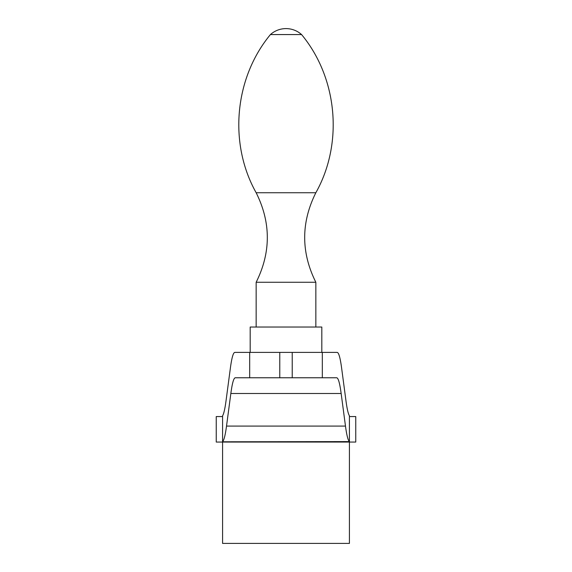 <?xml version="1.0" encoding="UTF-8"?>
<svg xmlns="http://www.w3.org/2000/svg" width="572" height="572" viewBox="0 0 572 572"><rect width="100%" height="100%" fill="white"/><g stroke="black" fill="none" stroke-linecap="round" stroke-linejoin="round"><path stroke-width="0.86" d="M222.579 442.056L222.579 543.4L349.421 543.4L349.421 442.056M349.421 416.559L355.755 416.559L355.755 442.056L216.245 442.056L216.245 416.559L222.579 416.559M349.421 441.598L349.421 415.787C348.198 413.878 347.054 408.901 345.974 400.85L341.627 368.125C340.24 357.75 338.746 352.516 337.158 352.402L234.842 352.402C233.254 352.516 231.76 357.75 230.373 368.125L226.026 400.85C224.946 408.901 223.802 413.878 222.579 415.787L222.579 441.806L349.421 441.598C348.019 440.419 346.711 435.249 345.481 426.09L341.155 393.486L230.845 393.486L226.519 426.09C225.289 435.249 223.981 440.419 222.579 441.598M230.845 393.486C232.239 383.118 233.726 377.877 235.314 377.77L336.686 377.77C338.274 377.877 339.761 383.118 341.155 393.486M279.772 377.77L279.772 352.402M292.228 377.77L292.228 352.402M286 34.57L301.58 34.57A23.316 23.316 0 0 0 270.42 34.57L286 34.57M301.58 34.57C337.616 78.042 343.522 143.522 315.844 192.735L256.156 192.735C271.035 222.579 271.035 252.424 256.156 282.268L315.844 282.268L315.844 327.034M250.186 352.402L250.186 327.034L321.814 327.034L321.814 352.402M345.481 426.09L226.519 426.09M322.315 377.77L322.315 352.402M249.685 377.77L249.685 352.402M256.156 192.735C228.478 143.522 234.384 78.042 270.42 34.57M315.844 192.735C300.965 222.579 300.965 252.424 315.844 282.268M256.156 282.268L256.156 327.034"/></g></svg>
